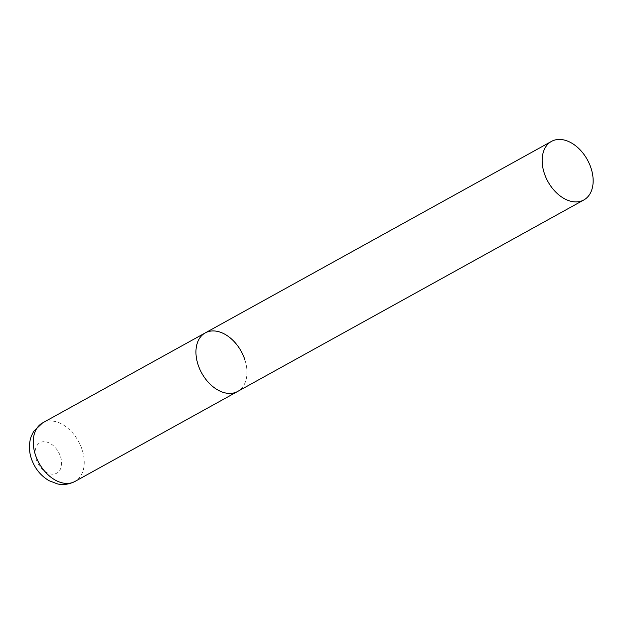 <?xml version="1.0" encoding="UTF-8"?>
<svg xmlns="http://www.w3.org/2000/svg" width="624" height="624" viewBox="0 0 624 624"><rect width="100%" height="100%" fill="white"/><g stroke="black" fill="none" stroke-linecap="round" stroke-linejoin="round"><path stroke-width="0.47" stroke-dasharray="3.12 2.34" d="M244.975 360.087A33.454 22.534 -118.9 0 1 237.65 391.459A33.454 22.534 61.1 0 0 243.305 355.61A33.454 22.534 61.1 0 0 211.567 331.009A33.454 22.534 61.1 0 0 205.257 332.904M42.549 422.916A33.454 22.534 -118.9 0 1 82.259 450.099A33.454 22.534 -118.9 0 1 74.935 481.463M60.583 456.846A17.394 11.716 -118.9 0 1 53.492 474.146A17.394 11.716 -118.9 0 1 36.122 459.022A17.394 11.716 -118.9 0 1 43.212 441.73A17.394 11.716 -118.9 0 1 60.583 456.846"/><path stroke-width="0.94" d="M583.846 199.953A33.454 22.534 61.1 0 0 589.501 164.112A33.454 22.534 61.1 0 0 557.762 139.503A33.454 22.534 61.1 0 0 551.46 141.406A33.454 22.534 61.1 0 0 545.805 177.247A33.454 22.534 61.1 0 0 577.543 201.848A33.454 22.534 61.1 0 0 583.846 199.953L74.935 481.463A33.454 22.534 -118.9 0 1 35.217 454.28A33.454 22.534 -118.9 0 1 42.549 422.916L205.257 332.904A33.454 22.534 61.1 0 0 199.602 368.753A33.454 22.534 61.1 0 0 231.34 393.354A33.454 22.534 61.1 0 0 237.65 391.459A33.454 22.534 -118.9 0 1 197.933 364.276A33.454 22.534 -118.9 0 1 205.257 332.904A33.454 22.534 -118.9 0 1 244.975 360.087M74.935 481.463C66.238 485.784 59.608 484.427 57.33 483.865L49.015 480.667C40.412 475.527 34.476 468.016 31.2 458.133C28.821 450.668 28.821 443.438 31.2 436.433L33.688 431.34L42.549 422.916M205.257 332.904L551.46 141.406"/></g></svg>
